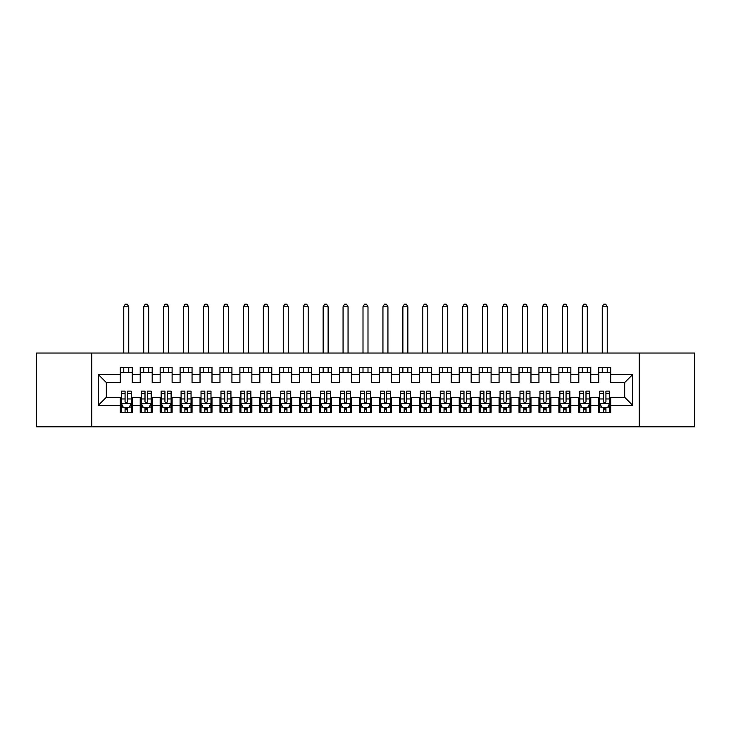 <?xml version="1.0" encoding="UTF-8"?>
<svg xmlns="http://www.w3.org/2000/svg" width="731" height="731" viewBox="0 0 731 731"><rect width="100%" height="100%" fill="white"/><g stroke="black" fill="none" stroke-linecap="round" stroke-linejoin="round"><path stroke-width="1.1" d="M639.223 426.803L694.45 426.803L694.45 353.036L639.223 353.036L639.223 426.803L91.777 426.803L91.777 353.036L36.55 353.036L36.55 426.803L91.777 426.803M639.223 353.036L91.777 353.036M98.356 405.276L98.356 374.574L120.286 374.574L120.286 382.541L106.324 382.541L106.324 397.298L98.356 405.276L120.286 405.276L120.286 412.348L132.247 412.348L132.247 405.276L140.215 405.276L140.215 412.348L152.185 412.348L152.185 405.276L160.153 405.276L160.153 412.348L172.114 412.348L172.114 405.276L180.091 405.276L180.091 412.348L192.052 412.348L192.052 405.276L200.029 405.276L200.029 412.348L211.99 412.348L211.99 405.276L219.967 405.276L219.967 412.348L231.928 412.348L231.928 405.276L239.905 405.276L239.905 412.348L251.866 412.348L251.866 405.276L259.834 405.276L259.834 412.348L271.795 412.348L271.795 405.276L279.772 405.276L279.772 412.348L291.733 412.348L291.733 405.276L299.71 405.276L299.71 412.348L311.671 412.348L311.671 405.276L319.648 405.276L319.648 412.348L331.609 412.348L331.609 405.276L339.586 405.276L339.586 412.348L351.547 412.348L351.547 405.276L359.515 405.276L359.515 412.348L371.485 412.348L371.485 405.276L379.453 405.276L379.453 412.348L391.414 412.348L391.414 405.276L399.391 405.276L399.391 412.348L411.352 412.348L411.352 405.276L419.329 405.276L419.329 412.348L431.29 412.348L431.29 405.276L439.267 405.276L439.267 412.348L451.228 412.348L451.228 405.276L459.205 405.276L459.205 412.348L471.166 412.348L471.166 405.276L479.134 405.276L479.134 412.348L491.095 412.348L491.095 405.276L499.072 405.276L499.072 412.348L511.033 412.348L511.033 405.276L519.01 405.276L519.01 412.348L530.971 412.348L530.971 405.276L538.948 405.276L538.948 412.348L550.909 412.348L550.909 405.276L558.886 405.276L558.886 412.348L570.847 412.348L570.847 405.276L578.815 405.276L578.815 412.348L590.785 412.348L590.785 405.276L598.753 405.276L598.753 412.348L610.714 412.348L610.714 397.298L624.676 397.298L624.676 382.541L610.714 382.541L610.714 374.574L632.644 374.574L632.644 405.276L610.714 405.276M610.714 374.574L610.714 367.492L598.753 367.492L598.753 374.574L590.785 374.574L590.785 367.492L578.815 367.492L578.815 374.574L570.847 374.574L570.847 367.492L558.886 367.492L558.886 374.574L550.909 374.574L550.909 367.492L538.948 367.492L538.948 374.574L530.971 374.574L530.971 367.492L519.01 367.492L519.01 374.574L511.033 374.574L511.033 367.492L499.072 367.492L499.072 374.574L491.095 374.574L491.095 367.492L479.134 367.492L479.134 374.574L471.166 374.574L471.166 367.492L459.205 367.492L459.205 374.574L451.228 374.574L451.228 367.492L439.267 367.492L439.267 374.574L431.29 374.574L431.29 367.492L419.329 367.492L419.329 374.574L411.352 374.574L411.352 367.492L399.391 367.492L399.391 374.574L391.414 374.574L391.414 367.492L379.453 367.492L379.453 374.574L371.485 374.574L371.485 367.492L359.515 367.492L359.515 374.574L351.547 374.574L351.547 367.492L339.586 367.492L339.586 374.574L331.609 374.574L331.609 367.492L319.648 367.492L319.648 374.574L311.671 374.574L311.671 367.492L299.71 367.492L299.71 374.574L291.733 374.574L291.733 367.492L279.772 367.492L279.772 374.574L271.795 374.574L271.795 367.492L259.834 367.492L259.834 374.574L251.866 374.574L251.866 367.492L239.905 367.492L239.905 374.574L231.928 374.574L231.928 367.492L219.967 367.492L219.967 374.574L211.99 374.574L211.99 367.492L200.029 367.492L200.029 374.574L192.052 374.574L192.052 367.492L180.091 367.492L180.091 374.574L172.114 374.574L172.114 367.492L160.153 367.492L160.153 374.574L152.185 374.574L152.185 367.492L140.215 367.492L140.215 374.574L132.247 374.574L132.247 367.492L120.286 367.492L120.286 374.574M590.785 405.276L590.785 397.298L598.753 397.298L598.753 405.276M632.644 374.574L624.676 382.541M570.847 405.276L570.847 397.298L578.815 397.298L578.815 405.276M598.753 374.574L598.753 382.541L590.785 382.541L590.785 374.574M550.909 405.276L550.909 397.298L558.886 397.298L558.886 405.276M578.815 374.574L578.815 382.541L570.847 382.541L570.847 374.574M530.971 405.276L530.971 397.298L538.948 397.298L538.948 405.276M558.886 374.574L558.886 382.541L550.909 382.541L550.909 374.574M511.033 405.276L511.033 397.298L519.01 397.298L519.01 405.276M538.948 374.574L538.948 382.541L530.971 382.541L530.971 374.574M491.095 405.276L491.095 397.298L499.072 397.298L499.072 405.276M519.01 374.574L519.01 382.541L511.033 382.541L511.033 374.574M471.166 405.276L471.166 397.298L479.134 397.298L479.134 405.276M499.072 374.574L499.072 382.541L491.095 382.541L491.095 374.574M451.228 405.276L451.228 397.298L459.205 397.298L459.205 405.276M479.134 374.574L479.134 382.541L471.166 382.541L471.166 374.574M431.29 405.276L431.29 397.298L439.267 397.298L439.267 405.276M459.205 374.574L459.205 382.541L451.228 382.541L451.228 374.574M411.352 405.276L411.352 397.298L419.329 397.298L419.329 405.276M439.267 374.574L439.267 382.541L431.29 382.541L431.29 374.574M391.414 405.276L391.414 397.298L399.391 397.298L399.391 405.276M419.329 374.574L419.329 382.541L411.352 382.541L411.352 374.574M371.485 405.276L371.485 397.298L379.453 397.298L379.453 405.276M399.391 374.574L399.391 382.541L391.414 382.541L391.414 374.574M351.547 405.276L351.547 397.298L359.515 397.298L359.515 405.276M379.453 374.574L379.453 382.541L371.485 382.541L371.485 374.574M331.609 405.276L331.609 397.298L339.586 397.298L339.586 405.276M359.515 374.574L359.515 382.541L351.547 382.541L351.547 374.574M311.671 405.276L311.671 397.298L319.648 397.298L319.648 405.276M339.586 374.574L339.586 382.541L331.609 382.541L331.609 374.574M291.733 405.276L291.733 397.298L299.71 397.298L299.71 405.276M319.648 374.574L319.648 382.541L311.671 382.541L311.671 374.574M271.795 405.276L271.795 397.298L279.772 397.298L279.772 405.276M299.71 374.574L299.71 382.541L291.733 382.541L291.733 374.574M251.866 405.276L251.866 397.298L259.834 397.298L259.834 405.276M279.772 374.574L279.772 382.541L271.795 382.541L271.795 374.574M231.928 405.276L231.928 397.298L239.905 397.298L239.905 405.276M259.834 374.574L259.834 382.541L251.866 382.541L251.866 374.574M211.99 405.276L211.99 397.298L219.967 397.298L219.967 405.276M239.905 374.574L239.905 382.541L231.928 382.541L231.928 374.574M192.052 405.276L192.052 397.298L200.029 397.298L200.029 405.276M219.967 374.574L219.967 382.541L211.99 382.541L211.99 374.574M172.114 405.276L172.114 397.298L180.091 397.298L180.091 405.276M200.029 374.574L200.029 382.541L192.052 382.541L192.052 374.574M152.185 405.276L152.185 397.298L160.153 397.298L160.153 405.276M180.091 374.574L180.091 382.541L172.114 382.541L172.114 374.574M132.247 405.276L132.247 397.298L140.215 397.298L140.215 405.276M160.153 374.574L160.153 382.541L152.185 382.541L152.185 374.574M106.324 397.298L120.286 397.298L120.286 405.276M140.215 374.574L140.215 382.541L132.247 382.541L132.247 374.574M598.753 372.481L610.714 372.481M578.815 372.481L590.785 372.481M558.886 372.481L570.847 372.481M538.948 372.481L550.909 372.481M519.01 372.481L530.971 372.481M499.072 372.481L511.033 372.481M479.134 372.481L491.095 372.481M459.205 372.481L471.166 372.481M439.267 372.481L451.228 372.481M419.329 372.481L431.29 372.481M399.391 372.481L411.352 372.481M379.453 372.481L391.414 372.481M359.515 372.481L371.485 372.481M339.586 372.481L351.547 372.481M319.648 372.481L331.609 372.481M299.71 372.481L311.671 372.481M279.772 372.481L291.733 372.481M259.834 372.481L271.795 372.481M239.905 372.481L251.866 372.481M219.967 372.481L231.928 372.481M200.029 372.481L211.99 372.481M180.091 372.481L192.052 372.481M160.153 372.481L172.114 372.481M140.215 372.481L152.185 372.481M120.286 372.481L132.247 372.481M120.286 407.368L121.282 407.368M131.251 407.368L132.247 407.368M140.215 407.368L141.22 407.368M151.18 407.368L152.185 407.368M160.153 407.368L161.149 407.368M171.118 407.368L172.114 407.368M180.091 407.368L181.087 407.368M191.056 407.368L192.052 407.368M200.029 407.368L201.025 407.368M210.994 407.368L211.99 407.368M219.967 407.368L220.963 407.368M230.932 407.368L231.928 407.368M239.905 407.368L240.901 407.368M250.87 407.368L251.866 407.368M259.834 407.368L260.83 407.368M270.799 407.368L271.795 407.368M279.772 407.368L280.768 407.368M290.737 407.368L291.733 407.368M299.71 407.368L300.706 407.368M310.675 407.368L311.671 407.368M319.648 407.368L320.644 407.368M330.613 407.368L331.609 407.368M339.586 407.368L340.582 407.368M350.551 407.368L351.547 407.368M359.515 407.368L360.52 407.368M370.48 407.368L371.485 407.368M379.453 407.368L380.449 407.368M390.418 407.368L391.414 407.368M399.391 407.368L400.387 407.368M410.356 407.368L411.352 407.368M419.329 407.368L420.325 407.368M430.294 407.368L431.29 407.368M439.267 407.368L440.263 407.368M450.232 407.368L451.228 407.368M459.205 407.368L460.201 407.368M470.17 407.368L471.166 407.368M479.134 407.368L480.13 407.368M490.099 407.368L491.095 407.368M499.072 407.368L500.068 407.368M510.037 407.368L511.033 407.368M519.01 407.368L520.006 407.368M529.975 407.368L530.971 407.368M538.948 407.368L539.944 407.368M549.913 407.368L550.909 407.368M558.886 407.368L559.882 407.368M569.851 407.368L570.847 407.368M578.815 407.368L579.82 407.368M589.78 407.368L590.785 407.368M598.753 407.368L599.749 407.368M609.718 407.368L610.714 407.368M98.356 374.574L106.324 382.541M624.676 397.298L632.644 405.276M125.065 409.762L127.459 409.762M121.282 393.616L125.065 393.616L125.065 391.122L121.282 391.122L121.282 403.284L123.274 407.268L129.25 407.268L131.251 403.284L131.251 391.122L127.459 391.122L127.459 393.616L131.251 393.616M131.251 403.284L131.251 412.348M121.282 403.284L121.282 412.348M127.459 407.268L127.459 412.348M125.065 412.348L125.065 407.268M125.065 393.616L125.065 401.785C125.86 403.32 126.664 403.32 127.459 401.785L127.459 393.616M125.065 407.368L127.459 407.368M128.757 372.481L128.757 367.492M128.757 353.036L128.757 306.792L123.767 306.792L123.767 353.036M123.767 372.481L123.767 367.492M123.767 306.792L125.266 304.197L127.258 304.197L128.757 306.792M145.003 409.762L147.397 409.762M141.22 393.616L145.003 393.616L145.003 391.122L141.22 391.122L141.22 403.284L143.212 407.268L149.188 407.268L151.18 403.284L151.18 391.122L147.397 391.122L147.397 393.616L151.18 393.616M151.18 403.284L151.18 412.348M141.22 403.284L141.22 412.348M147.397 407.268L147.397 412.348M145.003 412.348L145.003 407.268M145.003 393.616L145.003 401.785C145.798 403.32 146.602 403.32 147.397 401.785L147.397 393.616M145.003 407.368L147.397 407.368M148.695 372.481L148.695 367.492M148.695 353.036L148.695 306.792L143.705 306.792L143.705 353.036M143.705 372.481L143.705 367.492M143.705 306.792L145.204 304.197L147.196 304.197L148.695 306.792M164.941 409.762L167.335 409.762M161.149 393.616L164.941 393.616L164.941 391.122L161.149 391.122L161.149 403.284L163.15 407.268L169.126 407.268L171.118 403.284L171.118 391.122L167.335 391.122L167.335 393.616L171.118 393.616M171.118 403.284L171.118 412.348M161.149 403.284L161.149 412.348M167.335 407.268L167.335 412.348M164.941 412.348L164.941 407.268M164.941 393.616L164.941 401.785C165.736 403.32 166.531 403.32 167.335 401.785L167.335 393.616M164.941 407.368L167.335 407.368M168.633 372.481L168.633 367.492M168.633 353.036L168.633 306.792L163.643 306.792L163.643 353.036M163.643 372.481L163.643 367.492M163.643 306.792L165.142 304.197L167.134 304.197L168.633 306.792M184.879 409.762L187.273 409.762M181.087 393.616L184.879 393.616L184.879 391.122L181.087 391.122L181.087 403.284L183.079 407.268L189.064 407.268L191.056 403.284L191.056 391.122L187.273 391.122L187.273 393.616L191.056 393.616M191.056 403.284L191.056 412.348M181.087 403.284L181.087 412.348M187.273 407.268L187.273 412.348M184.879 412.348L184.879 407.268M184.879 393.616L184.879 401.785C185.674 403.32 186.469 403.32 187.273 401.785L187.273 393.616M184.879 407.368L187.273 407.368M188.561 372.481L188.561 367.492M188.561 353.036L188.561 306.792L183.582 306.792L183.582 353.036M183.582 372.481L183.582 367.492M183.582 306.792L185.08 304.197L187.072 304.197L188.561 306.792M204.817 409.762L207.202 409.762M201.025 393.616L204.817 393.616L204.817 391.122L201.025 391.122L201.025 403.284L203.017 407.268L209.002 407.268L210.994 403.284L210.994 391.122L207.202 391.122L207.202 393.616L210.994 393.616M210.994 403.284L210.994 412.348M201.025 403.284L201.025 412.348M207.202 407.268L207.202 412.348M204.817 412.348L204.817 407.268M204.817 393.616L204.817 401.785C205.612 403.32 206.407 403.32 207.202 401.785L207.202 393.616M204.817 407.368L207.202 407.368M208.499 372.481L208.499 367.492M208.499 353.036L208.499 306.792L203.52 306.792L203.52 353.036M203.52 372.481L203.52 367.492M203.52 306.792L205.009 304.197L207.01 304.197L208.499 306.792M224.746 409.762L227.14 409.762M220.963 393.616L224.746 393.616L224.746 391.122L220.963 391.122L220.963 403.284L222.955 407.268L228.94 407.268L230.932 403.284L230.932 391.122L227.14 391.122L227.14 393.616L230.932 393.616M230.932 403.284L230.932 412.348M220.963 403.284L220.963 412.348M227.14 407.268L227.14 412.348M224.746 412.348L224.746 407.268M224.746 393.616L224.746 401.785C225.55 403.32 226.345 403.32 227.14 401.785L227.14 393.616M224.746 407.368L227.14 407.368M228.438 372.481L228.438 367.492M228.438 353.036L228.438 306.792L223.458 306.792L223.458 353.036M223.458 372.481L223.458 367.492M223.458 306.792L224.947 304.197L226.939 304.197L228.438 306.792M244.684 409.762L247.078 409.762M240.901 393.616L244.684 393.616L244.684 391.122L240.901 391.122L240.901 403.284L242.893 407.268L248.869 407.268L250.87 403.284L250.87 391.122L247.078 391.122L247.078 393.616L250.87 393.616M250.87 403.284L250.87 412.348M240.901 403.284L240.901 412.348M247.078 407.268L247.078 412.348M244.684 412.348L244.684 407.268M244.684 393.616L244.684 401.785C245.479 403.32 246.283 403.32 247.078 401.785L247.078 393.616M244.684 407.368L247.078 407.368M248.376 372.481L248.376 367.492M248.376 353.036L248.376 306.792L243.386 306.792L243.386 353.036M243.386 372.481L243.386 367.492M243.386 306.792L244.885 304.197L246.877 304.197L248.376 306.792M264.622 409.762L267.016 409.762M260.83 393.616L264.622 393.616L264.622 391.122L260.83 391.122L260.83 403.284L262.831 407.268L268.807 407.268L270.799 403.284L270.799 391.122L267.016 391.122L267.016 393.616L270.799 393.616M270.799 403.284L270.799 412.348M260.83 403.284L260.83 412.348M267.016 407.268L267.016 412.348M264.622 412.348L264.622 407.268M264.622 393.616L264.622 401.785C265.417 403.32 266.212 403.32 267.016 401.785L267.016 393.616M264.622 407.368L267.016 407.368M268.314 372.481L268.314 367.492M268.314 353.036L268.314 306.792L263.324 306.792L263.324 353.036M263.324 372.481L263.324 367.492M263.324 306.792L264.823 304.197L266.815 304.197L268.314 306.792M284.56 409.762L286.954 409.762M280.768 393.616L284.56 393.616L284.56 391.122L280.768 391.122L280.768 403.284L282.76 407.268L288.745 407.268L290.737 403.284L290.737 391.122L286.954 391.122L286.954 393.616L290.737 393.616M290.737 403.284L290.737 412.348M280.768 403.284L280.768 412.348M286.954 407.268L286.954 412.348M284.56 412.348L284.56 407.268M284.56 393.616L284.56 401.785C285.355 403.32 286.15 403.32 286.954 401.785L286.954 393.616M284.56 407.368L286.954 407.368M288.242 372.481L288.242 367.492M288.242 353.036L288.242 306.792L283.262 306.792L283.262 353.036M283.262 372.481L283.262 367.492M283.262 306.792L284.761 304.197L286.753 304.197L288.242 306.792M304.498 409.762L306.883 409.762M300.706 393.616L304.498 393.616L304.498 391.122L300.706 391.122L300.706 403.284L302.698 407.268L308.683 407.268L310.675 403.284L310.675 391.122L306.883 391.122L306.883 393.616L310.675 393.616M310.675 403.284L310.675 412.348M300.706 403.284L300.706 412.348M306.883 407.268L306.883 412.348M304.498 412.348L304.498 407.268M304.498 393.616L304.498 401.785C305.293 403.32 306.088 403.32 306.883 401.785L306.883 393.616M304.498 407.368L306.883 407.368M308.18 372.481L308.18 367.492M308.18 353.036L308.18 306.792L303.201 306.792L303.201 353.036M303.201 372.481L303.201 367.492M303.201 306.792L304.69 304.197L306.691 304.197L308.18 306.792M324.427 409.762L326.821 409.762M320.644 393.616L324.427 393.616L324.427 391.122L320.644 391.122L320.644 403.284L322.636 407.268L328.621 407.268L330.613 403.284L330.613 391.122L326.821 391.122L326.821 393.616L330.613 393.616M330.613 403.284L330.613 412.348M320.644 403.284L320.644 412.348M326.821 407.268L326.821 412.348M324.427 412.348L324.427 407.268M324.427 393.616L324.427 401.785C325.231 403.32 326.026 403.32 326.821 401.785L326.821 393.616M324.427 407.368L326.821 407.368M328.118 372.481L328.118 367.492M328.118 353.036L328.118 306.792L323.139 306.792L323.139 353.036M323.139 372.481L323.139 367.492M323.139 306.792L324.628 304.197L326.62 304.197L328.118 306.792M344.365 409.762L346.759 409.762M340.582 393.616L344.365 393.616L344.365 391.122L340.582 391.122L340.582 403.284L342.574 407.268L348.55 407.268L350.551 403.284L350.551 391.122L346.759 391.122L346.759 393.616L350.551 393.616M350.551 403.284L350.551 412.348M340.582 403.284L340.582 412.348M346.759 407.268L346.759 412.348M344.365 412.348L344.365 407.268M344.365 393.616L344.365 401.785C345.16 403.32 345.964 403.32 346.759 401.785L346.759 393.616M344.365 407.368L346.759 407.368M348.057 372.481L348.057 367.492M348.057 353.036L348.057 306.792L343.067 306.792L343.067 353.036M343.067 372.481L343.067 367.492M343.067 306.792L344.566 304.197L346.558 304.197L348.057 306.792M364.303 409.762L366.697 409.762M360.52 393.616L364.303 393.616L364.303 391.122L360.52 391.122L360.52 403.284L362.512 407.268L368.488 407.268L370.48 403.284L370.48 391.122L366.697 391.122L366.697 393.616L370.48 393.616M370.48 403.284L370.48 412.348M360.52 403.284L360.52 412.348M366.697 407.268L366.697 412.348M364.303 412.348L364.303 407.268M364.303 393.616L364.303 401.785C365.098 403.32 365.902 403.32 366.697 401.785L366.697 393.616M364.303 407.368L366.697 407.368M367.995 372.481L367.995 367.492M367.995 353.036L367.995 306.792L363.005 306.792L363.005 353.036M363.005 372.481L363.005 367.492M363.005 306.792L364.504 304.197L366.496 304.197L367.995 306.792M384.241 409.762L386.635 409.762M380.449 393.616L384.241 393.616L384.241 391.122L380.449 391.122L380.449 403.284L382.45 407.268L388.426 407.268L390.418 403.284L390.418 391.122L386.635 391.122L386.635 393.616L390.418 393.616M390.418 403.284L390.418 412.348M380.449 403.284L380.449 412.348M386.635 407.268L386.635 412.348M384.241 412.348L384.241 407.268M384.241 393.616L384.241 401.785C385.036 403.32 385.831 403.32 386.635 401.785L386.635 393.616M384.241 407.368L386.635 407.368M387.933 372.481L387.933 367.492M387.933 353.036L387.933 306.792L382.943 306.792L382.943 353.036M382.943 372.481L382.943 367.492M382.943 306.792L384.442 304.197L386.434 304.197L387.933 306.792M404.179 409.762L406.573 409.762M400.387 393.616L404.179 393.616L404.179 391.122L400.387 391.122L400.387 403.284L402.379 407.268L408.364 407.268L410.356 403.284L410.356 391.122L406.573 391.122L406.573 393.616L410.356 393.616M410.356 403.284L410.356 412.348M400.387 403.284L400.387 412.348M406.573 407.268L406.573 412.348M404.179 412.348L404.179 407.268M404.179 393.616L404.179 401.785C404.974 403.32 405.769 403.32 406.573 401.785L406.573 393.616M404.179 407.368L406.573 407.368M407.861 372.481L407.861 367.492M407.861 353.036L407.861 306.792L402.882 306.792L402.882 353.036M402.882 372.481L402.882 367.492M402.882 306.792L404.38 304.197L406.372 304.197L407.861 306.792M424.117 409.762L426.502 409.762M420.325 393.616L424.117 393.616L424.117 391.122L420.325 391.122L420.325 403.284L422.317 407.268L428.302 407.268L430.294 403.284L430.294 391.122L426.502 391.122L426.502 393.616L430.294 393.616M430.294 403.284L430.294 412.348M420.325 403.284L420.325 412.348M426.502 407.268L426.502 412.348M424.117 412.348L424.117 407.268M424.117 393.616L424.117 401.785C424.912 403.32 425.707 403.32 426.502 401.785L426.502 393.616M424.117 407.368L426.502 407.368M427.799 372.481L427.799 367.492M427.799 353.036L427.799 306.792L422.82 306.792L422.82 353.036M422.82 372.481L422.82 367.492M422.82 306.792L424.309 304.197L426.31 304.197L427.799 306.792M444.046 409.762L446.44 409.762M440.263 393.616L444.046 393.616L444.046 391.122L440.263 391.122L440.263 403.284L442.255 407.268L448.24 407.268L450.232 403.284L450.232 391.122L446.44 391.122L446.44 393.616L450.232 393.616M450.232 403.284L450.232 412.348M440.263 403.284L440.263 412.348M446.44 407.268L446.44 412.348M444.046 412.348L444.046 407.268M444.046 393.616L444.046 401.785C444.85 403.32 445.645 403.32 446.44 401.785L446.44 393.616M444.046 407.368L446.44 407.368M447.737 372.481L447.737 367.492M447.737 353.036L447.737 306.792L442.758 306.792L442.758 353.036M442.758 372.481L442.758 367.492M442.758 306.792L444.247 304.197L446.239 304.197L447.737 306.792M463.984 409.762L466.378 409.762M460.201 393.616L463.984 393.616L463.984 391.122L460.201 391.122L460.201 403.284L462.193 407.268L468.169 407.268L470.17 403.284L470.17 391.122L466.378 391.122L466.378 393.616L470.17 393.616M470.17 403.284L470.17 412.348M460.201 403.284L460.201 412.348M466.378 407.268L466.378 412.348M463.984 412.348L463.984 407.268M463.984 393.616L463.984 401.785C464.779 403.32 465.583 403.32 466.378 401.785L466.378 393.616M463.984 407.368L466.378 407.368M467.676 372.481L467.676 367.492M467.676 353.036L467.676 306.792L462.686 306.792L462.686 353.036M462.686 372.481L462.686 367.492M462.686 306.792L464.185 304.197L466.177 304.197L467.676 306.792M483.922 409.762L486.316 409.762M480.13 393.616L483.922 393.616L483.922 391.122L480.13 391.122L480.13 403.284L482.131 407.268L488.107 407.268L490.099 403.284L490.099 391.122L486.316 391.122L486.316 393.616L490.099 393.616M490.099 403.284L490.099 412.348M480.13 403.284L480.13 412.348M486.316 407.268L486.316 412.348M483.922 412.348L483.922 407.268M483.922 393.616L483.922 401.785C484.717 403.32 485.512 403.32 486.316 401.785L486.316 393.616M483.922 407.368L486.316 407.368M487.614 372.481L487.614 367.492M487.614 353.036L487.614 306.792L482.624 306.792L482.624 353.036M482.624 372.481L482.624 367.492M482.624 306.792L484.123 304.197L486.115 304.197L487.614 306.792M503.86 409.762L506.254 409.762M500.068 393.616L503.86 393.616L503.86 391.122L500.068 391.122L500.068 403.284L502.06 407.268L508.045 407.268L510.037 403.284L510.037 391.122L506.254 391.122L506.254 393.616L510.037 393.616M510.037 403.284L510.037 412.348M500.068 403.284L500.068 412.348M506.254 407.268L506.254 412.348M503.86 412.348L503.86 407.268M503.86 393.616L503.86 401.785C504.655 403.32 505.45 403.32 506.254 401.785L506.254 393.616M503.86 407.368L506.254 407.368M507.542 372.481L507.542 367.492M507.542 353.036L507.542 306.792L502.562 306.792L502.562 353.036M502.562 372.481L502.562 367.492M502.562 306.792L504.061 304.197L506.053 304.197L507.542 306.792M523.798 409.762L526.183 409.762M520.006 393.616L523.798 393.616L523.798 391.122L520.006 391.122L520.006 403.284L521.998 407.268L527.983 407.268L529.975 403.284L529.975 391.122L526.183 391.122L526.183 393.616L529.975 393.616M529.975 403.284L529.975 412.348M520.006 403.284L520.006 412.348M526.183 407.268L526.183 412.348M523.798 412.348L523.798 407.268M523.798 393.616L523.798 401.785C524.593 403.32 525.388 403.32 526.183 401.785L526.183 393.616M523.798 407.368L526.183 407.368M527.48 372.481L527.48 367.492M527.48 353.036L527.48 306.792L522.501 306.792L522.501 353.036M522.501 372.481L522.501 367.492M522.501 306.792L523.99 304.197L525.991 304.197L527.48 306.792M543.727 409.762L546.121 409.762M539.944 393.616L543.727 393.616L543.727 391.122L539.944 391.122L539.944 403.284L541.936 407.268L547.921 407.268L549.913 403.284L549.913 391.122L546.121 391.122L546.121 393.616L549.913 393.616M549.913 403.284L549.913 412.348M539.944 403.284L539.944 412.348M546.121 407.268L546.121 412.348M543.727 412.348L543.727 407.268M543.727 393.616L543.727 401.785C544.531 403.32 545.326 403.32 546.121 401.785L546.121 393.616M543.727 407.368L546.121 407.368M547.418 372.481L547.418 367.492M547.418 353.036L547.418 306.792L542.439 306.792L542.439 353.036M542.439 372.481L542.439 367.492M542.439 306.792L543.928 304.197L545.92 304.197L547.418 306.792M563.665 409.762L566.059 409.762M559.882 393.616L563.665 393.616L563.665 391.122L559.882 391.122L559.882 403.284L561.874 407.268L567.85 407.268L569.851 403.284L569.851 391.122L566.059 391.122L566.059 393.616L569.851 393.616M569.851 403.284L569.851 412.348M559.882 403.284L559.882 412.348M566.059 407.268L566.059 412.348M563.665 412.348L563.665 407.268M563.665 393.616L563.665 401.785C564.46 403.32 565.264 403.32 566.059 401.785L566.059 393.616M563.665 407.368L566.059 407.368M567.357 372.481L567.357 367.492M567.357 353.036L567.357 306.792L562.367 306.792L562.367 353.036M562.367 372.481L562.367 367.492M562.367 306.792L563.866 304.197L565.858 304.197L567.357 306.792M583.603 409.762L585.997 409.762M579.82 393.616L583.603 393.616L583.603 391.122L579.82 391.122L579.82 403.284L581.812 407.268L587.788 407.268L589.78 403.284L589.78 391.122L585.997 391.122L585.997 393.616L589.78 393.616M589.78 403.284L589.78 412.348M579.82 403.284L579.82 412.348M585.997 407.268L585.997 412.348M583.603 412.348L583.603 407.268M583.603 393.616L583.603 401.785C584.398 403.32 585.202 403.32 585.997 401.785L585.997 393.616M583.603 407.368L585.997 407.368M587.295 372.481L587.295 367.492M587.295 353.036L587.295 306.792L582.305 306.792L582.305 353.036M582.305 372.481L582.305 367.492M582.305 306.792L583.804 304.197L585.796 304.197L587.295 306.792M603.541 409.762L605.935 409.762M599.749 393.616L603.541 393.616L603.541 391.122L599.749 391.122L599.749 403.284L601.75 407.268L607.726 407.268L609.718 403.284L609.718 391.122L605.935 391.122L605.935 393.616L609.718 393.616M609.718 403.284L609.718 412.348M599.749 403.284L599.749 412.348M605.935 407.268L605.935 412.348M603.541 412.348L603.541 407.268M603.541 393.616L603.541 401.785C604.336 403.32 605.131 403.32 605.935 401.785L605.935 393.616M603.541 407.368L605.935 407.368M607.233 372.481L607.233 367.492M607.233 353.036L607.233 306.792L602.243 306.792L602.243 353.036M602.243 372.481L602.243 367.492M602.243 306.792L603.742 304.197L605.734 304.197L607.233 306.792M121.328 403.375L131.196 403.375M131.251 407.03L129.378 407.03M123.155 407.03L121.282 407.03M127.459 398.962L131.251 398.962M121.282 398.962L125.065 398.962M125.065 408.492L127.459 408.492M141.266 403.375L151.134 403.375M151.18 407.03L149.307 407.03M143.093 407.03L141.22 407.03M147.397 398.962L151.18 398.962M141.22 398.962L145.003 398.962M145.003 408.492L147.397 408.492M161.204 403.375L171.072 403.375M171.118 407.03L169.245 407.03M163.022 407.03L161.149 407.03M167.335 398.962L171.118 398.962M161.149 398.962L164.941 398.962M164.941 408.492L167.335 408.492M181.142 403.375L191.01 403.375M191.056 407.03L189.183 407.03M182.96 407.03L181.087 407.03M187.273 398.962L191.056 398.962M181.087 398.962L184.879 398.962M184.879 408.492L187.273 408.492M201.071 403.375L210.939 403.375M210.994 407.03L209.121 407.03M202.898 407.03L201.025 407.03M207.202 398.962L210.994 398.962M201.025 398.962L204.817 398.962M204.817 408.492L207.202 408.492M221.009 403.375L230.877 403.375M230.932 407.03L229.059 407.03M222.836 407.03L220.963 407.03M227.14 398.962L230.932 398.962M220.963 398.962L224.746 398.962M224.746 408.492L227.14 408.492M240.947 403.375L250.815 403.375M250.87 407.03L248.988 407.03M242.774 407.03L240.901 407.03M247.078 398.962L250.87 398.962M240.901 398.962L244.684 398.962M244.684 408.492L247.078 408.492M260.885 403.375L270.753 403.375M270.799 407.03L268.926 407.03M262.712 407.03L260.83 407.03M267.016 398.962L270.799 398.962M260.83 398.962L264.622 398.962M264.622 408.492L267.016 408.492M280.823 403.375L290.691 403.375M290.737 407.03L288.864 407.03M282.641 407.03L280.768 407.03M286.954 398.962L290.737 398.962M280.768 398.962L284.56 398.962M284.56 408.492L286.954 408.492M300.761 403.375L310.629 403.375M310.675 407.03L308.802 407.03M302.579 407.03L300.706 407.03M306.883 398.962L310.675 398.962M300.706 398.962L304.498 398.962M304.498 408.492L306.883 408.492M320.69 403.375L330.558 403.375M330.613 407.03L328.74 407.03M322.517 407.03L320.644 407.03M326.821 398.962L330.613 398.962M320.644 398.962L324.427 398.962M324.427 408.492L326.821 408.492M340.628 403.375L350.496 403.375M350.551 407.03L348.678 407.03M342.455 407.03L340.582 407.03M346.759 398.962L350.551 398.962M340.582 398.962L344.365 398.962M344.365 408.492L346.759 408.492M360.566 403.375L370.434 403.375M370.48 407.03L368.607 407.03M362.393 407.03L360.52 407.03M366.697 398.962L370.48 398.962M360.52 398.962L364.303 398.962M364.303 408.492L366.697 408.492M380.504 403.375L390.372 403.375M390.418 407.03L388.545 407.03M382.322 407.03L380.449 407.03M386.635 398.962L390.418 398.962M380.449 398.962L384.241 398.962M384.241 408.492L386.635 408.492M400.442 403.375L410.31 403.375M410.356 407.03L408.483 407.03M402.26 407.03L400.387 407.03M406.573 398.962L410.356 398.962M400.387 398.962L404.179 398.962M404.179 408.492L406.573 408.492M420.371 403.375L430.239 403.375M430.294 407.03L428.421 407.03M422.198 407.03L420.325 407.03M426.502 398.962L430.294 398.962M420.325 398.962L424.117 398.962M424.117 408.492L426.502 408.492M440.309 403.375L450.177 403.375M450.232 407.03L448.359 407.03M442.136 407.03L440.263 407.03M446.44 398.962L450.232 398.962M440.263 398.962L444.046 398.962M444.046 408.492L446.44 408.492M460.247 403.375L470.115 403.375M470.17 407.03L468.288 407.03M462.074 407.03L460.201 407.03M466.378 398.962L470.17 398.962M460.201 398.962L463.984 398.962M463.984 408.492L466.378 408.492M480.185 403.375L490.053 403.375M490.099 407.03L488.226 407.03M482.012 407.03L480.13 407.03M486.316 398.962L490.099 398.962M480.13 398.962L483.922 398.962M483.922 408.492L486.316 408.492M500.123 403.375L509.991 403.375M510.037 407.03L508.164 407.03M501.941 407.03L500.068 407.03M506.254 398.962L510.037 398.962M500.068 398.962L503.86 398.962M503.86 408.492L506.254 408.492M520.061 403.375L529.929 403.375M529.975 407.03L528.102 407.03M521.879 407.03L520.006 407.03M526.183 398.962L529.975 398.962M520.006 398.962L523.798 398.962M523.798 408.492L526.183 408.492M539.99 403.375L549.858 403.375M549.913 407.03L548.04 407.03M541.817 407.03L539.944 407.03M546.121 398.962L549.913 398.962M539.944 398.962L543.727 398.962M543.727 408.492L546.121 408.492M559.928 403.375L569.796 403.375M569.851 407.03L567.978 407.03M561.755 407.03L559.882 407.03M566.059 398.962L569.851 398.962M559.882 398.962L563.665 398.962M563.665 408.492L566.059 408.492M579.866 403.375L589.734 403.375M589.78 407.03L587.907 407.03M581.693 407.03L579.82 407.03M585.997 398.962L589.78 398.962M579.82 398.962L583.603 398.962M583.603 408.492L585.997 408.492M599.804 403.375L609.672 403.375M609.718 407.03L607.845 407.03M601.622 407.03L599.749 407.03M605.935 398.962L609.718 398.962M599.749 398.962L603.541 398.962M603.541 408.492L605.935 408.492"/></g></svg>
